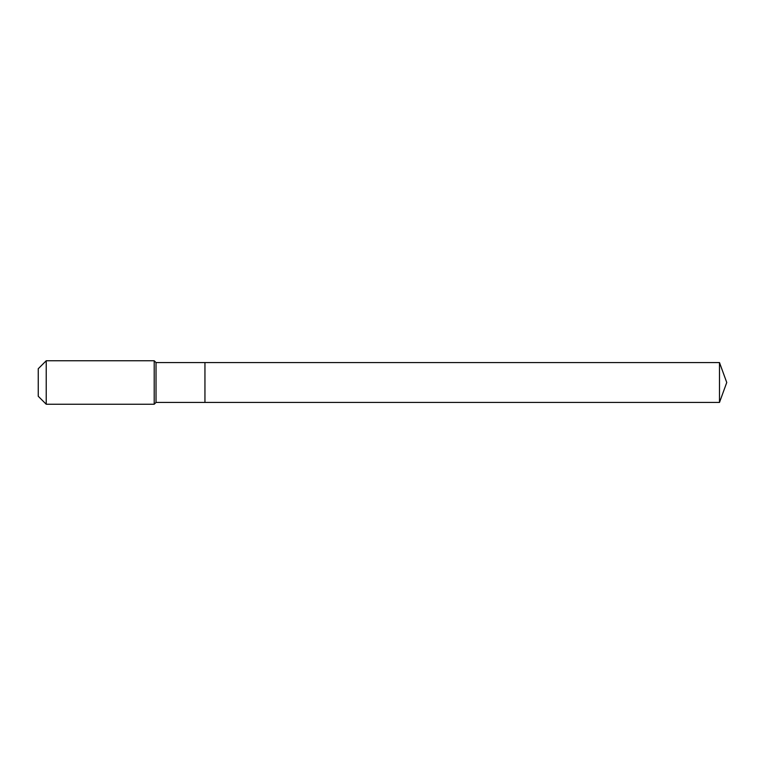 <?xml version="1.0" encoding="UTF-8"?>
<svg xmlns="http://www.w3.org/2000/svg" width="765" height="765" viewBox="0 0 765 765"><rect width="100%" height="100%" fill="white"/><g stroke="black" fill="none" stroke-linecap="round" stroke-linejoin="round"><path stroke-width="1.15" d="M719.492 402.428L719.492 362.572L726.75 382.5L719.492 402.428L204.944 402.428L719.492 402.428L726.75 382.5L719.492 402.428L204.944 402.428L204.944 362.572L156.022 362.572L154.205 360.755L46.225 360.755L38.25 368.73L38.25 396.27L46.225 404.245L46.225 360.755M726.75 382.5L719.492 362.572L204.944 362.572L204.944 402.428L156.022 402.428L156.022 362.572M156.022 402.428L154.205 404.245L154.205 360.755M154.205 404.245L46.225 404.245M719.492 362.572L204.944 362.572"/></g></svg>

